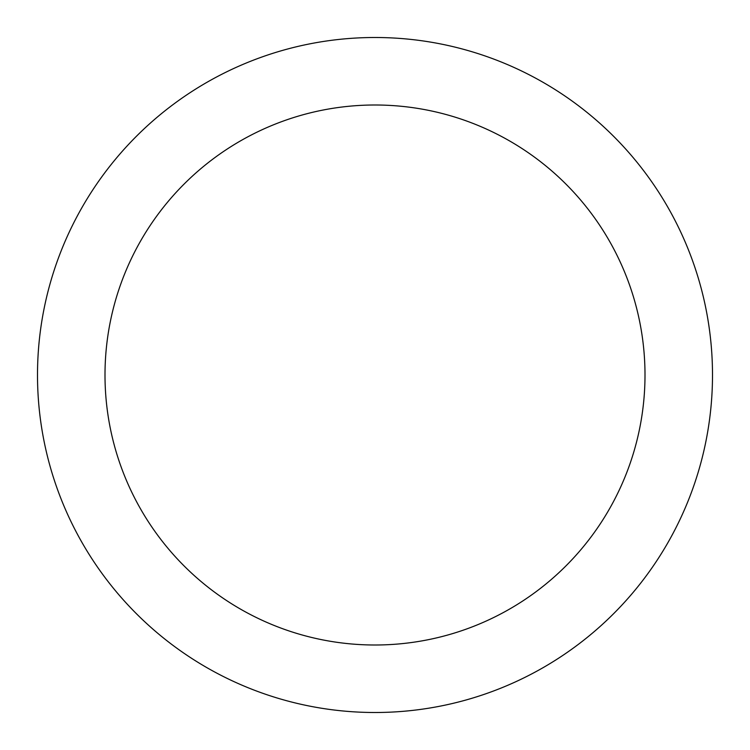 <?xml version="1.0" encoding="UTF-8"?>
<svg xmlns="http://www.w3.org/2000/svg" width="750" height="750" viewBox="0 0 750 750"><rect width="100%" height="100%" fill="white"/><g stroke="black" fill="none" stroke-linecap="round" stroke-linejoin="round"><path stroke-width="1.12" d="M375 105A270 270 0 0 1 645 375A270 270 0 0 1 375 645A270 270 0 0 1 105 375A270 270 0 0 1 375 105M375 37.5A337.5 337.5 0 0 1 712.5 375A337.5 337.5 0 0 1 375 712.5A337.5 337.5 0 0 1 37.5 375A337.5 337.5 0 0 1 375 37.5"/></g></svg>
